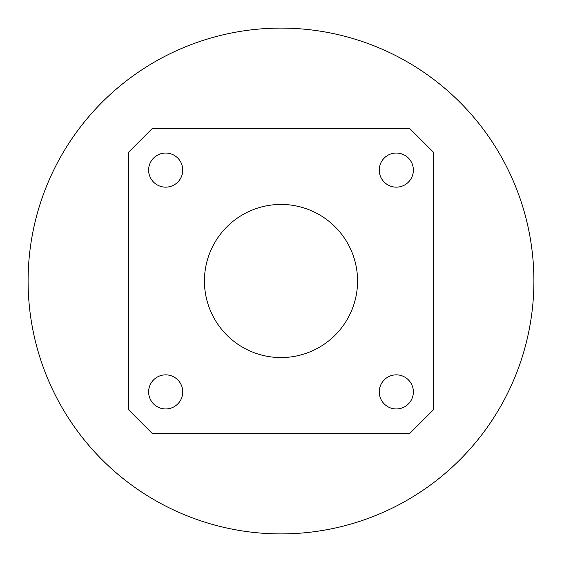 <?xml version="1.0" encoding="UTF-8"?>
<svg xmlns="http://www.w3.org/2000/svg" width="562" height="562" viewBox="0 0 562 562"><rect width="100%" height="100%" fill="white"/><g stroke="black" fill="none" stroke-linecap="round" stroke-linejoin="round"><path stroke-width="0.84" d="M413.372 391.911A17.057 17.057 0 0 0 396.315 374.854A17.057 17.057 0 0 0 379.266 391.911A17.057 17.057 0 0 0 396.315 408.96A17.057 17.057 0 0 0 413.372 391.911M182.734 391.911A17.057 17.057 0 0 0 165.685 374.854A17.057 17.057 0 0 0 148.628 391.911A17.057 17.057 0 0 0 165.685 408.96A17.057 17.057 0 0 0 182.734 391.911M182.734 170.089A17.057 17.057 0 0 0 165.685 153.04A17.057 17.057 0 0 0 148.628 170.089A17.057 17.057 0 0 0 165.685 187.146A17.057 17.057 0 0 0 182.734 170.089M413.372 170.089A17.057 17.057 0 0 0 396.315 153.04A17.057 17.057 0 0 0 379.266 170.089A17.057 17.057 0 0 0 396.315 187.146A17.057 17.057 0 0 0 413.372 170.089M28.1 281A252.9 252.9 0 0 0 281 533.9A252.9 252.9 0 0 0 533.9 281A252.9 252.9 0 0 0 281 28.1A252.9 252.9 0 0 0 28.1 281M204.435 281A76.565 76.565 0 0 1 281 204.435A76.565 76.565 0 0 1 357.565 281A76.565 76.565 0 0 1 281 357.565A76.565 76.565 0 0 1 204.435 281M433.211 410.007L433.211 151.993L410.007 128.789L151.993 128.789L128.789 151.993L128.789 410.007L151.993 433.211L410.007 433.211L433.211 410.007"/></g></svg>
